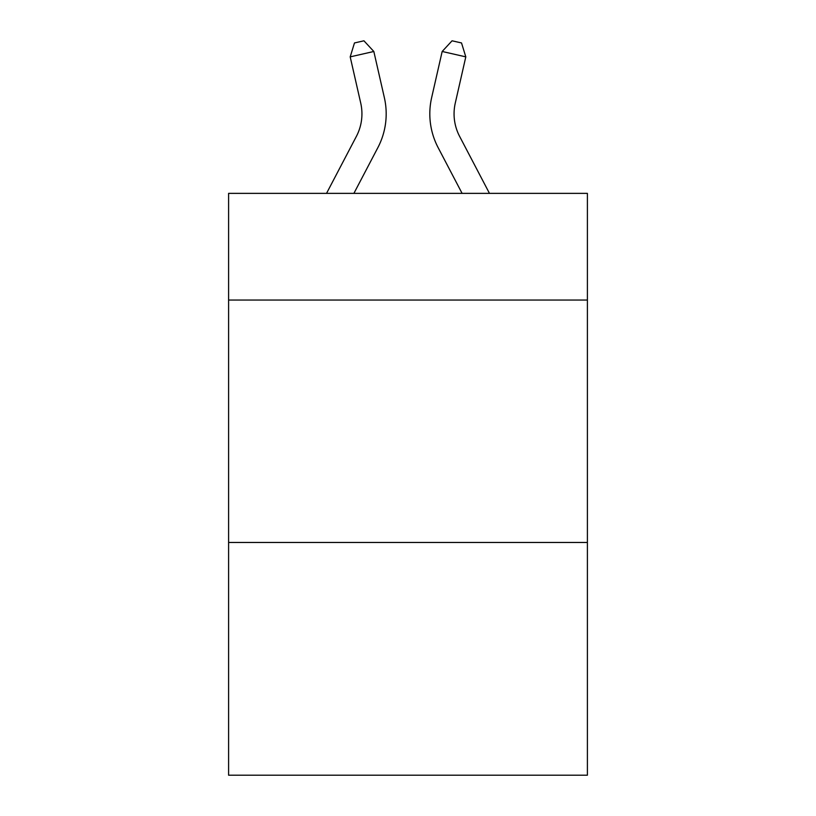 <?xml version="1.0" encoding="UTF-8"?>
<svg xmlns="http://www.w3.org/2000/svg" width="816" height="816" viewBox="0 0 816 816"><rect width="100%" height="100%" fill="white"/><g stroke="black" fill="none" stroke-linecap="round" stroke-linejoin="round"><path stroke-width="1.22" d="M587.398 300.043L587.398 193.372L228.602 193.372L228.602 300.043L587.398 300.043L587.398 775.2L228.602 775.2L228.602 300.043M587.398 542.467L228.602 542.467M384.367 97.696L373.83 51.479L384.367 97.696A72.726 72.726 0 0 1 377.879 147.604L353.899 193.372M489.467 193.372L459.602 136.354A48.491 48.491 0 0 1 455.277 103.081L465.803 56.865L442.17 51.479L431.633 97.696A72.726 72.726 0 0 0 438.121 147.604L462.101 193.372M459.602 136.354A48.491 48.491 0 0 1 455.277 103.081A48.491 48.491 0 0 0 459.602 136.354A48.491 48.491 0 0 1 455.277 103.081A48.491 48.491 0 0 0 459.602 136.354A48.491 48.491 0 0 1 455.277 103.081A48.491 48.491 0 0 0 459.602 136.354A48.491 48.491 0 0 1 455.277 103.081M465.803 56.865L461.519 42.952L452.064 40.8L442.17 51.479L431.633 97.696M326.533 193.372L356.398 136.354A48.491 48.491 0 0 0 360.723 103.081L350.197 56.865L354.481 42.952L363.936 40.8L373.83 51.479L350.197 56.865"/></g></svg>
